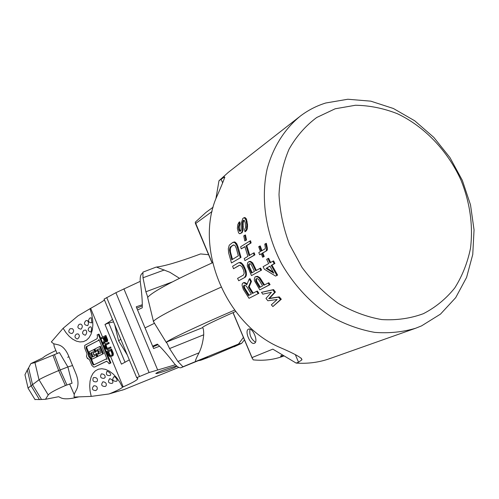 <?xml version="1.0" encoding="UTF-8"?>
<svg xmlns="http://www.w3.org/2000/svg" width="499" height="499" viewBox="0 0 499 499"><rect width="100%" height="100%" fill="white"/><g stroke="black" fill="none" stroke-linecap="round" stroke-linejoin="round"><path stroke-width="0.75" d="M335.172 108.782L316.703 117.508C305.563 125.792 296.35 136.346 289.071 149.157C283.126 163.048 279.777 178.187 279.01 194.579C279.827 211.314 283.313 227.9 289.47 244.335L301.989 267.364C312.436 281.473 324.469 293.431 338.079 303.236C352.269 311.532 366.815 316.977 381.716 319.572C396.449 320.458 410.334 318.499 423.364 313.69C435.596 307.372 446.062 298.789 454.764 287.942C462.267 276.047 467.513 262.83 470.507 248.29C473.245 225.486 470.052 202.713 460.92 179.977C447.591 150.748 424.506 126.521 397.323 113.691C383.481 108.271 369.516 105.464 355.444 105.258L335.172 108.782M325.71 103.006C316.491 105.869 307.995 110.254 300.223 116.161C284.573 128.985 273.053 147.193 267.121 169.042C260.59 198.895 265.711 233.413 281.548 263.69C294.341 285.871 311.937 304.434 332.253 317.314C346.156 324.812 360.328 329.833 374.768 332.384C389.083 333.469 402.724 332.084 415.698 328.223L421.555 325.878L440.486 314.114L455.699 297.654L466.584 277.419L472.753 254.471L474.05 229.908L470.507 204.846L462.342 180.382L449.942 157.578L433.843 137.418L414.725 120.795L393.387 108.495L370.751 101.154L347.828 99.245L325.71 103.006M298.826 117.253L228.355 172.33L218.986 180.757L224.481 176.964C225.429 176.278 222.548 183.557 215.824 198.814C195.128 249.6 225.86 323.103 278.342 346.78C294.529 353.654 302.388 358.008 301.914 359.841L298.533 362.199L296.125 363.079C307.952 363.871 319.173 362.38 329.789 358.613L415.698 328.223M256.605 291.316L257.347 291.029L258.887 293.287L249.038 298.296L243.294 289.283L242.096 285.409L242.221 283.831L243.337 282.708L245.508 283.538L246.749 284.885L249.263 278.922L250.754 281.679L248.465 286.994L252.513 293.462L256.605 291.316L258.139 293.58M249.038 298.296L258.887 293.287M243.337 282.708L244.841 282.503L247.055 284.149M249.263 278.922L249.999 278.635L251.484 281.392L249.201 286.713L253.205 293.1M238.391 262.823L240.212 262.405L241.273 262.78L243.68 265.418L246.101 271.138L246.444 275.018L245.302 277.182L238.715 280.75L237.58 278.38L243.425 275.068L244.204 273.103L243.518 269.934L241.971 266.772L240.219 265.275L239.302 265.306L233.507 268.73L232.603 266.273L238.391 262.823L239.483 262.674L241.928 264.264L244.672 269.273L245.726 273.252L245.714 275.292L244.572 277.463M238.715 280.75L245.302 277.182M233.507 268.73L239.582 265.3M232.883 242.352L234.649 241.915L236.669 243.581L238.117 247.136L241.017 257.384L231.48 262.967L228.629 252.887L228.311 248.683L229.266 245.159L232.883 242.352L234.817 242.583L236.676 245.358L240.281 257.659M231.48 262.967L241.017 257.384M261.501 292.339L273.558 289.588L275.398 292.04L269.485 298.365L279.259 296.861L281.293 299.232L272.891 306.567L271.337 304.845L277.195 299.487L267.863 300.76L265.967 298.39L271.437 292.277L262.805 294.173L261.501 292.339L272.797 289.894L274.631 292.345L268.724 298.67L278.479 297.173L280.507 299.55L272.891 306.567M255.787 276.552L257.883 277.082L259.199 278.049L263.809 285.266L268.836 282.715L270.078 284.611L259.823 289.882L254.428 280.644L254.309 279.041L254.995 276.989L257.291 276.265L259.935 277.762L264.507 284.898M253.43 253.062L254.172 252.781L254.92 254.864L244.94 260.615L244.204 258.569L247.897 256.367L244.872 246.606L241.204 248.876L240.655 246.768L249.806 241.061L250.367 243.206L246.038 245.882L249.076 255.663L253.43 253.062L254.178 255.139L244.94 260.615M241.204 248.876L244.915 246.768M249.806 241.061L250.56 240.78L251.122 242.926L250.367 243.206M249.762 255.251L246.787 245.608L251.122 242.926M267.901 258.563L269.915 262.861L272.866 261.202L274.157 263.765L271.194 265.412L276.845 275.411L275.573 276.084L264.345 269.217L263.085 266.703L268.662 263.566L266.647 259.28L268.649 258.282L270.614 262.468M272.866 261.202L273.62 260.915L274.912 263.472L271.949 265.119L277.6 275.111L275.573 276.084M244.71 235.235L245.471 234.954L246.525 240.013L244.797 240.898L243.737 235.859L244.71 235.235L245.77 240.287M244.797 240.898L246.525 240.013M251.546 261.888L250.81 262.168L248.895 261.613L250.348 261.333L252.694 262.898L256.318 270.364M250.81 262.168L252.868 264.744L255.631 270.751L260.584 268.094L261.576 270.09L251.477 275.591L247.255 265.905L247.66 262.755L248.895 261.613M251.477 275.591L261.576 270.09M265.618 243.624L266.379 243.344L267.464 249.194L266.971 250.573L262.075 253.286L263.484 256.773L262.661 257.253L261.258 253.766L259.623 254.727L258.794 252.544L260.422 251.577L258.719 246.706L259.536 246.213L261.245 251.091L264.963 248.889L265.418 248.072L264.788 244.123L265.618 243.624L266.628 247.897L266.216 250.854M262.661 257.253L264.233 256.492L262.823 253.005L266.971 250.573M259.623 254.727L261.308 253.897M259.536 246.213L260.285 245.932L261.944 250.673M243.967 220.296L243.15 222.81L243.144 229.989L241.878 232.827L239.52 233.732L238.541 232.771L237.374 228.38L237.83 224.544L239.058 222.155L239.844 221.874L240.007 224.113L239.258 226.976L239.495 229.191L240.605 231.012M239.058 222.155L239.227 224.394L238.478 227.257L238.728 229.465L239.582 231.293L240.206 231.287L241.117 230.288L241.173 223.49L242.832 218.437L244.597 217.502L246.306 218.724L247.535 224.706L247.267 228.929L246.456 230.663L244.972 231.817L244.622 229.615L245.577 227.369L245.234 222.779L244.404 220.546L243.762 220.184L243.175 220.57L242.364 223.09L242.377 230.27L241.822 232.235L240.343 233.601M218.986 180.757L215.955 198.459M233.089 312.605L252.026 357.583L272.816 349.138L296.125 363.079M273.178 272.061L266.74 268.019L269.99 266.21M252.163 272.697L249.332 266.516L249.207 264.501L249.774 263.759M260.291 287.125L256.686 281.211L256.367 279.29L256.86 278.598M232.484 259.386L230.463 251.926L230.332 248.577L231.355 246.462L233.738 244.953M249.163 295.215L244.741 288.11L244.217 285.877L244.591 285.166M265.992 268.306L273.845 273.209L269.94 266.11L266.74 268.019M248.477 295.576L251.353 294.067L246.868 286.844L245.196 285.222L244.41 285.147L243.493 286.158L244.017 288.391L248.477 295.576M229.515 250.367L231.798 259.798L238.341 255.812L236.239 248.122L234.979 245.439L233.395 244.965L230.613 246.737L229.596 248.851L229.515 250.367L230.251 250.099M259.823 289.882L269.323 284.904L268.082 283.014M259.599 287.493L262.599 285.908L258.925 279.877L257.422 278.598L256.642 278.598L255.631 279.571L255.943 281.498L259.599 287.493M259.842 268.381L260.834 270.371M251.477 273.084L254.434 271.419L251.54 265.094L250.236 263.753L249.512 263.759L248.477 264.776L248.596 266.79L251.477 273.084M243.799 217.789L244.629 218.019L246.032 220.252L246.756 224.987L246.494 229.203L244.972 231.817M249.201 286.713L248.465 286.994M251.484 281.392L250.754 281.679M246.238 283.257L245.508 283.538M244.841 282.503L244.117 282.783M244.741 288.11L244.017 288.391M244.273 286.856L243.543 287.137M244.217 285.877L243.493 286.158M244.566 285.178L243.843 285.459M246.063 276.246L245.333 276.527M246.444 275.018L245.714 275.292M246.456 272.972L245.726 273.252M246.101 271.138L245.371 271.412M245.396 268.992L244.672 269.273M244.71 267.358L243.98 267.632M243.68 265.418L242.951 265.693M242.657 263.99L241.928 264.264M241.273 262.78L240.549 263.054M240.212 262.405L239.483 262.674M238.117 247.136L237.374 247.41M237.424 245.084L236.676 245.358M236.669 243.581L235.921 243.855M235.565 242.314L234.817 242.583M234.649 241.915L233.9 242.19M230.463 251.926L229.727 252.195M230.332 248.577L229.596 248.851M230.706 247.367L229.964 247.635M231.355 246.462L230.613 246.737M269.485 298.365L268.724 298.67M279.259 296.861L278.479 297.173M275.398 292.04L274.631 292.345M273.558 289.588L272.797 289.894M281.293 299.232L280.507 299.55M270.078 284.611L269.323 284.904M261.058 279.259L260.316 279.546M259.935 277.762L259.199 278.049M258.619 276.795L257.883 277.082M257.291 276.265L256.555 276.546M256.686 281.211L255.943 281.498M256.336 280.145L255.6 280.432M256.367 279.29L255.631 279.571M256.785 278.642L256.049 278.929M254.92 254.864L254.178 255.139M246.787 245.608L246.038 245.882M277.6 275.111L276.845 275.411M271.949 265.119L271.194 265.412M274.912 263.472L274.157 263.765M252.694 262.898L251.958 263.179M250.348 261.333L249.612 261.607M253.604 264.47L252.868 264.744M249.332 266.516L248.596 266.79M249.101 265.399L248.365 265.674M249.207 264.501L248.477 264.776M249.656 263.821L248.926 264.102M264.233 256.492L263.484 256.773M262.823 253.005L262.075 253.286M267.464 249.194L266.716 249.475M267.383 247.616L266.628 247.897M267.108 246.157L266.347 246.437M240.007 224.113L239.227 224.394M241.878 232.827L241.111 233.102M242.589 231.96L241.822 232.235M243.144 229.989L242.377 230.27M243.331 228.268L242.564 228.542M243.344 226.658L242.57 226.939M243.1 224.431L242.321 224.712M243.15 222.81L242.364 223.09M243.443 221.431L242.657 221.712M243.961 220.296L243.175 220.57M246.456 230.663L245.689 230.943M247.267 228.929L246.494 229.203M247.585 226.696L246.805 226.97M247.535 224.706L246.756 224.987M247.192 221.718L246.412 221.999M246.818 219.972L246.032 220.252M246.306 218.724L245.514 219.005M245.421 217.739L244.629 218.019M240.35 231.018L239.582 231.293M239.826 230.17L239.052 230.444M239.495 229.191L238.728 229.465M239.258 226.976L238.478 227.257M239.339 225.741L238.559 226.016M239.657 224.743L238.878 225.024M213.135 207.16L205.956 212.443L195.246 222.217L212.162 262.898M195.583 223.533L212.044 211.532M248.49 329.184C244.211 330.768 250.336 345.352 254.403 343.262L254.415 343.256C258.781 341.796 252.606 327.013 248.539 329.165L248.49 329.184M252.026 357.583L253.199 359.866C264.058 360.964 274.331 359.654 284.018 355.93M282.471 355.007L280.656 355.98C280.382 356.461 281.436 356.411 283.831 355.818M250.011 329.165C249.113 334.636 250.916 338.989 255.426 342.227M235.684 311.463C216.26 320.04 205.282 325.292 202.737 327.225L202.613 327.65C203.367 328.28 203.729 330.662 203.711 334.792L169.573 348.564L166.498 342.083C169.716 339.258 197.086 326.302 234.649 310.085M203.711 334.792C203.056 341.753 201.496 347.759 199.032 352.805C195.795 359.012 194.747 361.881 195.882 361.419L238.503 344.042L243.412 337.405M179.484 278.292L169.847 272.273L156.43 267.071C164.439 266.098 177.731 262.243 196.319 255.5L200.598 253.929L208.601 254.727M155.987 267.158L142.907 272.148L142.988 277.775L145.883 291.778L147.804 297.254C152.463 291.753 174.07 280.232 212.618 262.699M221.063 287.193C180.282 305.394 157.734 316.759 153.424 321.294L153.904 322.348M152.644 346.194L157.366 344.11C161.801 348.127 167.564 354.752 174.662 363.983C177.27 366.852 179.391 368.1 181.025 367.713L182.965 366.777L177.918 361.482L169.573 348.564M137.562 309.966L142.24 307.802C142.483 301.77 141.816 292.969 140.231 281.417C140.007 277.488 140.543 274.924 141.822 273.72L142.62 273.09M154.484 323.283L145.028 327.893M244.454 339.881L241.591 343.387L209.823 356.854M238.503 344.042L241.591 343.387M78.823 396.88C70.172 399.081 64.209 399.406 60.922 397.865L58.664 396.705L45.484 399.287L48.235 394.959C49.813 392.925 55.545 389.788 65.419 385.54L72.056 383.232L67.864 366.946L58.682 370.551C47.835 375.173 41.28 378.254 39.016 379.789L28.063 388.047L28.306 388.59M72.542 365.518L67.864 366.946L59.437 352.568L34.955 362.586L39.016 379.789L48.235 394.959M45.484 399.287L39.44 399.58L31.05 385.69L27.308 369.971L28.586 367.919L32.535 384.679L41.511 399.45M34.936 399.443L39.44 399.58M25.268 376.046L24.962 374.755L27.308 369.971M55.863 350.535C49.332 353.629 45.403 355.737 44.074 356.854L42.727 357.902L30.857 363.609L34.955 362.586M30.857 363.609L28.586 367.919M158.008 344.709L152.919 346.849M120.708 339.189L118.675 340.948M104.104 299.113L115.899 292.701L140.219 281.361M89.982 308.706L91.685 314.208L92.664 319.759L92.87 325.111L92.303 330.032L90.993 334.305L89.009 337.748L86.427 340.231L83.383 341.647L79.996 341.952L76.422 341.148L72.798 339.27L69.286 336.413L66.018 332.702L63.13 328.286L77.944 315.886L90.656 308.332C98.259 304.116 102.863 301.321 104.453 299.961M63.13 328.286L51.353 341.934L53.699 343.767L58.539 344.89C62.512 346.05 65.774 349.525 68.338 355.3L76.11 374.169C78.374 380.101 78.593 385.103 76.765 389.158L74.332 393.898L74.033 397.061L91.211 396.393L108.901 393.985L124.058 389.563L178.792 367.376M53.767 343.786L54.223 346.543L57.136 353.629M74.151 394.335L69.592 383.899M106.923 358.781L105.913 359.112M99.189 340.093L86.926 346.456L86.757 347.759L88.934 353.024L89.383 356.211L91.273 358.694L93.45 363.958L94.23 364.725M95.608 352.051L94.461 349.275L89.047 351.895L92.059 359.199L96.775 356.879L95.596 354.022L96.781 353.435L97.966 356.298L102.75 353.953L99.688 346.556L94.922 348.944L96.107 351.801L94.922 352.394L93.743 349.537M92.059 359.199L97.498 356.61L96.319 353.76L96.812 353.51M97.966 356.298L103.468 353.679L100.411 346.287L99.688 346.556M98.933 353.853L98.453 352.699L99.407 352.225L98.727 350.591L97.055 351.333L96.55 350.105L99.413 348.676L101.11 352.781L98.241 354.196L97.735 352.968L98.683 352.494L98.01 350.859M97.748 350.99L97.268 349.836L99.444 348.757M93.02 356.773L91.373 352.781L93.506 351.72M93.706 354.957L94.648 354.496L95.153 355.718L92.327 357.109L90.65 353.049L93.469 351.639L93.974 352.862L93.032 353.329L93.706 354.957L94.679 354.564M103.536 343.555L105.052 341.154L106.031 341.934L106.73 341.765L107.117 340.842L106.917 339.301L105.414 335.671L101.172 337.842L101.547 338.74L103.436 337.779L104.497 340.343L103.1 342.501L103.536 343.555L104.26 343.293L105.364 341.528M124.058 389.563L110.048 393.574L113.385 392.139C118.756 389.775 121.787 388.128 122.473 387.193L123.178 386.881C132.148 382.908 137.032 380.207 137.824 378.772L136.701 377.687L149.082 372.547L175.336 364.775M122.473 387.193L119.804 382.128L116.616 377.631L113.067 373.913L109.3 371.119L105.495 369.366L101.815 368.73L98.403 369.21L95.421 370.788L92.976 373.383L91.161 376.87L90.057 381.105L89.695 385.902L90.088 391.066L91.211 396.393M101.547 338.74L103.474 337.867M108.994 363.777L110.928 362.923L98.989 334.074L97.062 334.954L97.486 335.983L97.143 338.653L84.736 345.377L84.643 347.915L87.051 353.872L86.489 356.342L87.319 358.363L89.39 359.536L91.878 365.436L93.631 367.039L94.511 367.021L106.549 361.245L108.564 362.748L108.994 363.777L110.21 363.197L98.259 334.336M95.116 366.784L106.811 361.189M106.137 345.713L107.067 347.971L106.131 345.439L106.568 344.678L109.194 343.343L108.67 343.53L108.295 342.626L105.089 344.41L104.74 345.676L105.283 347.772L106.112 348.988L107.21 349.537L110.547 348.071L110.173 347.167L106.929 348.589L105.576 346.899L105.408 345.707L105.857 344.94L108.67 343.53M108.595 351.664L110.061 355.201L108.42 351.751L110.903 350.523M87.874 358.157L87.319 358.363M110.928 362.923L110.21 363.197M107.085 359.18L105.744 359.168L93.712 364.969L92.733 364.233L90.556 358.962L88.666 356.479L88.211 353.286L86.04 348.021L86.202 346.718L97.991 340.705L98.964 339.545L107.085 359.18M105.164 340.368L103.979 337.499L105.333 336.806L106.618 340.181L106.081 340.998L105.164 340.368L105.844 340.118L106.437 340.742M112.556 352.918L111.052 349.281L106.78 351.383L108.271 354.995L109.718 356.648L110.728 356.704L112.487 355.675L112.843 354.409L112.556 352.918L113.08 352.718L113.31 353.517L112.78 353.716M110.878 350.46L112.169 354.377L111.72 355.138L109.923 355.824L108.819 354.733L107.697 352.02L110.878 350.46M89.383 356.211L88.666 356.479M103.468 353.679L102.75 353.953M96.319 353.76L95.596 354.022M97.498 356.61L96.775 356.879M98.453 352.699L97.735 352.968M99.407 352.225L98.683 352.494M97.268 349.836L96.55 350.105M91.373 352.781L90.65 353.049M106.368 341.952L107.541 341.26L107.672 339.906L105.938 335.484L105.414 335.671M129.322 359.891L121.432 364.158L104.983 324.469C108.882 322.223 111.377 320.495 112.456 319.298M110.728 356.704L113.111 355.438L113.31 353.517M111.052 349.281L111.576 349.088L113.08 352.718M107.728 349.462L110.547 348.071M110.173 347.167L110.697 346.967L111.071 347.878M107.067 347.971L107.865 348.308M108.295 342.626L108.819 342.433L109.194 343.343M105.364 336.887L104.653 337.255L105.844 340.118M110.061 355.201L110.89 355.538M107.354 341.541L106.73 341.765M107.541 341.26L106.942 341.478M107.678 340.636L107.117 340.842M107.672 339.906L107.135 340.1M107.441 339.108L106.917 339.301M111.757 317.62L129.004 359.124M159.574 346.231L153.617 348.527L136.246 306.81L142.277 304.733M125.062 362.33L108.751 322.984L113.535 321.905M104.983 324.469L108.751 322.984M67.696 357.315L68.912 356.698M110.048 393.574L108.901 393.985M101.272 374.007L101.522 373.832C104.116 374.119 105.326 375.323 105.158 377.45L104.104 378.317C100.717 378.429 99.794 376.97 101.334 373.951M109.674 378.741L109.774 378.685C112.132 379.415 113.148 380.806 112.818 382.858L112.593 382.989M106.929 371.368L107.142 371.237C109.431 372.098 110.616 373.364 110.703 375.048L110.535 375.129M114.209 376.496L114.215 376.489C115.924 377.481 116.928 378.884 117.228 380.681L116.311 381.355C112.487 381.136 111.77 379.521 114.152 376.514L114.215 376.489M102.7 381.972L102.981 381.791C105.732 382.153 106.774 383.494 106.106 385.808L105.776 386.064M93.132 378.055L93.619 377.562C96.619 377.387 97.854 378.56 97.336 381.08L96.968 381.386M93.837 385.814L93.887 385.796C96.469 385.721 97.567 386.9 97.168 389.326L95.883 390.561C92.147 390.349 91.442 388.777 93.781 385.839L93.887 385.796M122.317 390.143L122.816 390M157.977 372.217C163.56 369.728 177.7 365.268 176.646 366.397L174.45 367.588C168.849 370.071 154.964 374.462 155.869 373.377L157.977 372.217M142.277 305.881L136.807 308.164M113.398 354.203L112.843 354.409M113.317 354.97L112.73 355.194M113.111 355.438L112.487 355.675M112.749 355.799L112.094 356.043M106.568 344.678L105.857 344.94M106.275 345.009L105.557 345.271M106.131 345.439L105.408 345.707M106.137 345.982L105.414 346.25M106.299 346.63L105.576 346.899M106.549 347.235L105.825 347.497M106.886 347.791L106.162 348.059M107.254 348.152L106.53 348.421M107.647 348.321L106.929 348.589M104.653 337.255L103.979 337.499M106.112 340.53L105.439 340.773M106.412 340.742L105.751 340.985M108.42 351.751L107.697 352.02M109.537 354.458L108.819 354.733M109.88 355.02L109.156 355.294M110.248 355.382L109.524 355.656M110.647 355.556L109.923 355.824M85.061 335.197L85.51 335.097C87.032 332.995 87.082 331.311 85.666 330.045L83.913 330.276C81.78 332.577 82.204 334.218 85.192 335.197M87.281 325.585L87.799 325.535C88.847 323.271 88.616 321.587 87.113 320.477L85.741 320.77C83.57 323.489 84.212 325.099 87.668 325.598M90.656 332.053L90.887 331.929C91.785 329.608 91.76 327.899 90.812 326.795L89.564 327.088C87.444 329.284 87.805 330.937 90.656 332.053M91.872 322.865L91.23 317.757L89.776 318.05C87.575 320.969 88.304 322.566 91.959 322.847M81.194 329.066C82.784 326.839 82.634 325.167 80.738 324.063L79.16 324.338C77.008 326.976 77.613 328.579 80.981 329.147L81.194 329.066M77.651 338.877C79.778 336.875 79.89 335.203 77.994 333.856L76.359 334.112C74.351 336.014 74.563 337.623 77.002 338.933L77.651 338.877M72.212 333.413C74.039 331.685 74.07 330.101 72.299 328.673L70.047 328.754C67.895 331.473 68.544 333.051 71.999 333.494L72.212 333.413M221.057 179.141L222.616 182.821M295.339 354.658L298.533 362.199M195.327 223.203L212.063 262.942M232.989 312.648L252.238 358.369M202.613 327.65L166.498 342.083M164.364 269.965L142.988 277.775M172.292 281.947L145.883 291.778M199.032 352.805L177.918 361.482M195.882 361.419L182.965 366.777M181.043 367.707C205.02 357.777 212.73 354.745 204.172 358.613L201.003 360.147L210.235 356.698M233.975 346.836L241.566 343.393M54.497 354.777L60.161 369.921L66.897 384.922M53.025 355.4L58.682 370.551L65.419 385.54M204.172 358.613L202.17 359.037M202.557 359.33L200.386 359.754M201.003 360.147L200.617 360.29M104.784 342.457L105.451 344.061M107.69 349.468L108.196 350.685M110.691 356.71L123.178 386.881M90.656 308.332L102.576 337.118M102.987 338.11L104.141 340.892M95.29 366.715L94.579 366.99M98.715 340.443L97.991 340.705M86.926 346.456L86.202 346.718M86.757 347.759L86.04 348.021M88.934 353.024L88.211 353.286M91.273 358.694L90.556 358.962M93.45 363.958L92.733 364.233M106.699 297.529L139.408 376.333M149.082 372.547L115.899 292.701M123.889 288.802L157.565 369.734M224.799 177.719L224.481 176.964M301.914 359.841L301.19 358.126M147.61 297.329L153.424 321.294M166.466 342.744L153.336 321.425M35.086 399.699L28.025 388.128M24.962 374.755L28.063 388.047M127.189 354.814L118.531 340.711M114.745 324.818L118.55 340.674M181.025 367.713L206.692 357.259M197.772 360.814L200.866 360.203L210.079 356.76M95.228 366.746L94.511 367.021M106.468 358.893L105.813 359.143M137.481 377.936L137.824 378.772M136.701 377.681L104.085 299.063M109.749 378.697C107.522 381.698 108.271 383.276 111.994 383.432L112.818 382.858M106.967 371.325C105.688 374.344 106.686 375.753 109.955 375.554L110.697 375.048M102.931 381.816C100.748 384.791 101.497 386.357 105.177 386.5L106.106 385.808M93.238 377.899C92.309 380.793 93.357 382.097 96.388 381.81L97.33 381.08"/></g></svg>
